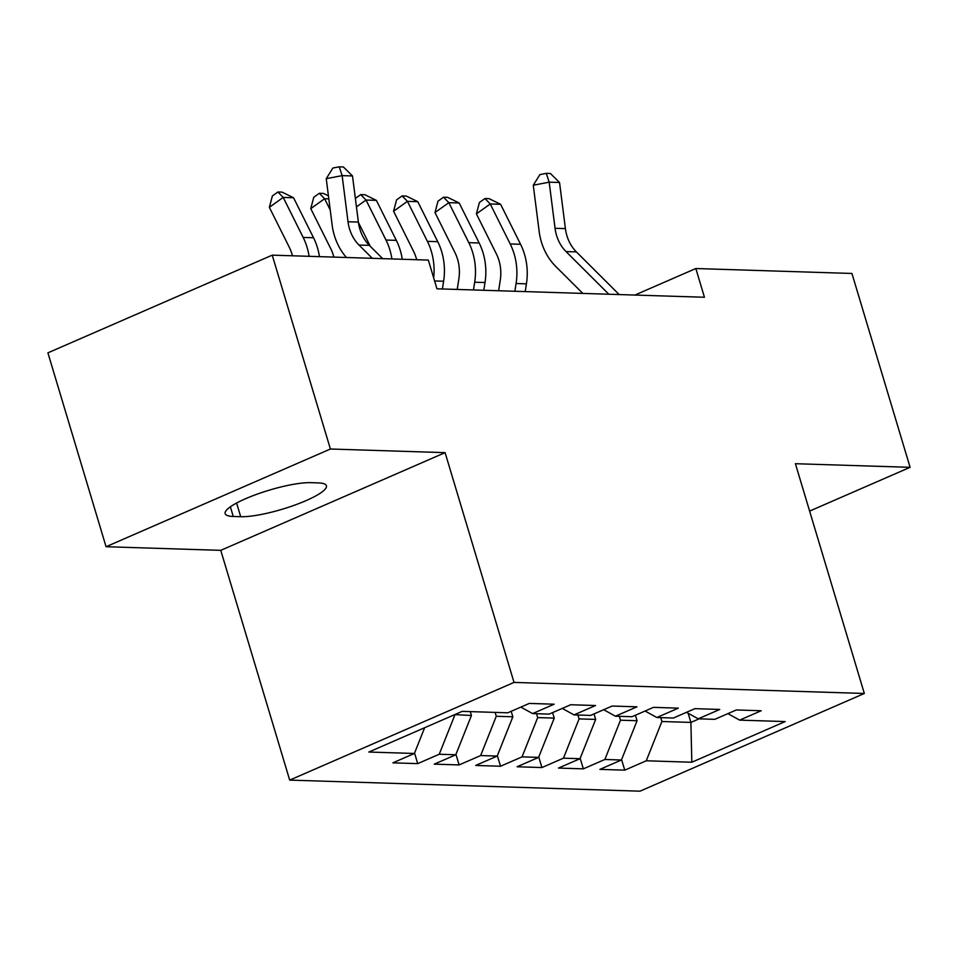 <?xml version="1.0" encoding="UTF-8"?>
<svg xmlns="http://www.w3.org/2000/svg" width="958" height="958" viewBox="0 0 958 958"><rect width="100%" height="100%" fill="white"/><g stroke="black" fill="none" stroke-linecap="round" stroke-linejoin="round"><path stroke-width="1.44" d="M289.699 780.111L640.004 791.176L864.332 693.472L514.027 682.419L289.699 780.111L220.759 550.347L445.099 452.643L330.402 449.015L106.063 546.719L220.759 550.347M106.063 546.719L47.9 352.843L272.228 255.151L330.402 449.015M688.143 713.243L690.898 722.416L691.82 762.233L785.189 721.566L739.648 720.129L761.167 710.752L736.319 709.962L714.8 719.338L698.238 718.811L719.757 709.447L694.909 708.657L673.39 718.033L656.829 717.506L678.348 708.142L653.512 707.351L631.981 716.728L615.419 716.201L636.95 706.824L612.102 706.046L590.571 715.422L574.01 714.896L595.541 705.519L570.693 704.741L549.173 714.105L532.6 713.59L554.131 704.214L529.283 703.423L507.764 712.8L462.211 711.363L368.842 752.03L414.395 753.467L392.864 762.843L417.712 763.622L439.231 754.245L455.792 754.772L434.273 764.149L459.121 764.927L480.641 755.563L497.202 756.078L475.683 765.454L500.531 766.244L522.05 756.868L538.612 757.383L517.092 766.759L541.929 767.55L563.46 758.173L580.021 758.7L558.502 768.065L583.338 768.855L604.869 759.478L621.431 760.005L599.9 769.382L624.748 770.16L621.586 759.61M691.82 762.233L646.267 760.784L624.748 770.16M272.228 255.151L428.334 260.085L436.956 288.801L704.441 297.255L695.831 268.527L634.926 295.052M635.417 715.231L637.058 720.715L620.497 720.2L619.335 716.321M621.431 760.005L637.058 720.715M604.869 759.478L620.497 720.2M739.648 720.129L727.9 713.638M594.008 713.926L595.66 719.41L579.087 718.895L577.925 715.015M580.021 758.7L595.66 719.41M563.46 758.173L579.087 718.895M698.238 718.811L686.491 712.333M552.598 712.62L554.251 718.105L537.689 717.578L536.528 713.71M538.612 757.383L554.251 718.105M522.05 756.868L537.689 717.578M656.829 717.506L645.081 711.016M511.189 711.303L512.841 716.8L496.28 716.273L495.118 712.405M497.202 756.078L512.841 716.8M480.641 755.563L496.28 716.273M615.419 716.201L603.672 709.71M470.27 711.614L471.432 715.494L454.763 714.608M455.792 754.772L471.432 715.494M439.231 754.245L454.87 714.967M574.01 714.896L562.262 708.405M414.395 753.467L424.634 727.733M532.6 713.59L520.865 707.1M809.618 511.093L910.1 467.324L851.937 273.461L695.831 268.527M445.099 452.643L514.027 682.419M910.1 467.324L795.403 463.708L864.332 693.472M660.745 717.638L661.906 721.506L690.898 722.416L699.1 718.847M646.267 760.784L661.906 721.506M310.859 482.664A48.966 9.808 163.3 0 0 256.852 494.256A48.966 9.808 163.3 0 0 225.154 513.644A48.966 9.808 163.3 0 0 233.261 516.47L240.709 516.709A48.966 9.808 163.3 0 0 294.717 505.117A48.966 9.808 163.3 0 0 326.415 485.73A48.966 9.808 163.3 0 0 318.319 482.904L310.859 482.664M417.712 763.622L414.551 753.072M459.121 764.927L455.948 754.377M500.531 766.244L497.358 755.694M541.929 767.55L538.767 757M583.338 768.855L580.177 758.305M372.315 258.313L358.999 245.044A38.26 32.165 91.8 0 1 348.017 221.753L342.138 175.625L326.235 178.691L332.115 224.819A57.384 48.247 -88.2 0 0 346.449 257.498M382.661 258.636L369.357 245.368A38.26 32.165 91.8 0 1 358.376 222.076L352.496 175.949L342.138 175.625L339.228 166.824L343.371 166.955L352.496 175.949M326.235 178.691L332.869 168.045L339.228 166.824M292.429 255.786A38.26 32.165 -88.2 0 0 289.316 247.32L269.354 207.323L272.371 195.947L277.904 191.983L282.047 192.115L293.555 197.755L313.529 237.752A57.384 48.247 91.8 0 1 319.445 256.636M293.555 197.755L283.209 197.432L303.171 237.428A57.384 48.247 91.8 0 1 309.099 256.313M277.904 191.983L283.209 197.432L269.354 207.323M333.839 257.091A38.26 32.165 -88.2 0 0 330.726 248.625L310.763 208.628L313.769 197.252L319.313 193.288L323.457 193.42L328.426 195.851M328.81 198.869L324.618 198.737L330.223 209.97M319.313 193.288L324.618 198.737L310.763 208.628M370.339 246.362L358.424 222.472M355.358 198.426L360.723 194.594L364.866 194.725L376.374 200.366L396.337 240.374A57.384 48.247 91.8 0 1 402.264 259.259M376.374 200.366L366.028 200.042L385.99 240.039A57.384 48.247 91.8 0 1 391.906 258.935M360.723 194.594L366.028 200.042L356.436 206.892M416.658 259.714A38.26 32.165 -88.2 0 0 413.533 251.247L393.57 211.251L396.588 199.863L402.132 195.911L406.276 196.043L417.784 201.683L437.746 241.679A57.384 48.247 91.8 0 1 443.614 281.233L442.404 288.969M417.784 201.683L407.425 201.348L427.4 241.356A57.384 48.247 91.8 0 1 433.675 277.856M402.132 195.911L407.425 201.348L393.57 211.251M457.217 289.448L458.858 278.922A38.26 32.165 -88.2 0 0 454.942 252.553L434.98 212.556L437.998 201.168L443.542 197.216L447.685 197.348L459.193 202.988L479.156 242.985A57.384 48.247 91.8 0 1 485.023 282.538L483.814 290.286M459.193 202.988L448.835 202.665L468.797 242.661A57.384 48.247 91.8 0 1 474.677 282.215L473.468 289.951M443.542 197.216L448.835 202.665L434.98 212.556M608.821 294.226L566.046 251.583A38.26 32.165 91.8 0 1 555.053 228.291L549.185 182.164L533.271 185.229L539.15 231.357A57.384 48.247 -88.2 0 0 555.628 266.3L582.823 293.411M619.179 294.561L576.393 251.906A38.26 32.165 91.8 0 1 565.412 228.615L559.532 182.487L549.185 182.164L546.264 173.362L550.407 173.494L559.532 182.487M533.271 185.229L539.905 174.596L546.264 173.362M498.627 290.753L500.268 280.227A38.26 32.165 -88.2 0 0 496.352 253.858L476.389 213.862L479.407 202.485L484.952 198.522L489.083 198.653L500.603 204.293L520.565 244.29A57.384 48.247 91.8 0 1 526.433 283.843L525.224 291.591M500.603 204.293L490.245 203.97L510.207 243.967A57.384 48.247 91.8 0 1 516.087 283.52L514.877 291.268M484.952 198.522L490.245 203.97L476.389 213.862M230.363 506.818L233.261 516.47M236.602 503.034L240.709 516.709M358.999 245.044L369.357 245.368M348.017 221.753L358.376 222.076M313.529 237.752L303.171 237.428M396.337 240.374L385.99 240.039M437.746 241.679L427.4 241.356M443.614 281.233L434.597 280.945M479.156 242.985L468.797 242.661M485.023 282.538L474.677 282.215M566.046 251.583L576.393 251.906M555.053 228.291L565.412 228.615M520.565 244.29L510.207 243.967M526.433 283.843L516.087 283.52"/></g></svg>
